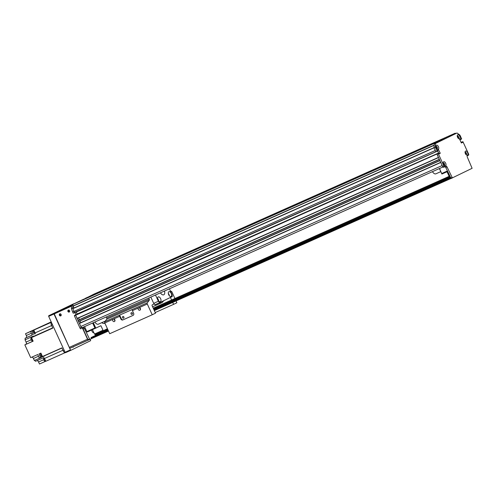 <?xml version="1.0" encoding="UTF-8"?>
<svg xmlns="http://www.w3.org/2000/svg" width="497" height="497" viewBox="0 0 497 497"><rect width="100%" height="100%" fill="white"/><g stroke="black" fill="none" stroke-linecap="round" stroke-linejoin="round"><path stroke-width="0.75" d="M415.567 151.641L417.182 150.889L415.567 151.641M431.179 144.037L432.788 143.285L431.179 144.037M419.636 149.839L421.779 148.839L419.636 149.839M435.242 142.235L437.385 141.229L435.242 142.235M413.989 151.703L416.132 150.703L413.989 151.703M398.377 159.307L400.52 158.307L398.377 159.307M371.476 170.639L373.62 169.639L371.476 170.639M355.864 178.243L358.008 177.243L355.864 178.243M328.964 189.581L331.108 188.574L328.964 189.581M313.352 197.185L315.496 196.178L313.352 197.185M286.452 208.516L288.595 207.51L286.452 208.516M270.84 216.12L272.983 215.114L270.84 216.12M243.94 227.452L246.083 226.452L243.94 227.452M228.328 235.056L230.471 234.056L228.328 235.056M201.428 246.388L203.571 245.388L201.428 246.388M185.816 253.998L187.959 252.992L185.816 253.998M158.916 265.33L161.059 264.323L158.916 265.33M143.304 272.934L145.447 271.927L143.304 272.934M116.404 284.265L118.547 283.259L116.404 284.265M100.792 291.869L102.935 290.869L100.792 291.869M409.919 153.505L411.535 152.753L409.919 153.505M394.314 161.109L395.923 160.357L394.314 161.109M367.407 172.447L369.022 171.689L367.407 172.447M351.801 180.051L353.41 179.293L351.801 180.051M324.895 191.382L326.51 190.624L324.895 191.382M309.289 198.986L310.898 198.228L309.289 198.986M282.389 210.318L283.998 209.566L282.389 210.318M266.777 217.922L268.386 217.17L266.777 217.922M239.877 229.254L241.486 228.502L239.877 229.254M224.265 236.858L225.874 236.106L224.265 236.858M197.365 248.196L198.974 247.438L197.365 248.196M181.753 255.8L183.362 255.042L181.753 255.8M154.853 267.131L156.462 266.373L154.853 267.131M139.241 274.735L140.856 273.984L139.241 274.735M443.082 139.626L443.92 139.259L443.113 139.645M72.935 308.513L434.011 147.665L72.91 308.68A77.861 42.63 66 0 0 73.929 311.439L435.285 150.492L435.745 151.492L434.011 147.702L434.254 144.024L455.749 133.556L455.246 133.184L93.896 294.149L85.515 298.405M455.246 133.184L85.527 298.225M95.349 293.652L96.958 292.901L95.349 293.652M448.195 136.476L449.81 135.718L448.195 136.476M112.341 286.067L113.95 285.315L112.341 286.067M446.878 137.259L446.803 137.911L443.2 139.669L442.659 139.309L81.309 300.281L72.947 304.357L72.829 306.071L74.146 307.972M442.659 139.309L434.297 143.391L72.947 304.357M80.564 300.859L82.173 300.101L80.564 300.859M433.409 143.676L435.018 142.925L433.409 143.676M96.729 293.671L98.344 292.919L96.729 293.671M79.439 323.267L440.709 162.339L79.824 323.081L79.433 323.46L80.818 326.492A1.671 0.913 66 0 0 82.322 327.616A1.671 0.913 66 0 0 82.334 327.61L442.92 166.986L82.322 327.616M79.8 321.037A1.193 0.652 -114 0 1 80.539 322.764M78.054 320.236L439.323 159.301L78.041 320.422L78.656 321.547L439.92 160.618M78.408 318.005A1.193 0.652 -114 0 1 79.147 319.733M438.292 153.703L443.908 165.967A1.112 0.609 66 0 0 444.908 166.719L446.014 166.178A1.112 0.609 -114 0 1 447.027 166.924L452.388 177.914L451.108 178.485L445.747 167.489A1.112 0.609 66 0 0 444.914 166.712L443.641 167.278A1.112 0.609 -114 0 1 443.635 167.284A1.112 0.609 -114 0 1 442.634 166.532L437.018 154.275L438.317 153.387L74.413 315.489L438.646 153.225L75.668 315.241L77.265 318.515L438.534 157.58M76.302 311.911L77.24 314.216M73.935 311.457L74.649 312.644L73.37 313.216L437.273 151.113L73.37 313.216M437.627 150.926L438.59 153.25M74.743 315.328L437.043 153.952L438.466 157.431L77.116 318.403M78.041 320.422L439.391 159.456L439.857 160.469L78.501 321.435M79.433 323.46L440.783 162.488L442.168 165.526L80.818 326.492M444.063 164.445L443.877 164.619A0.888 0.485 -114 0 1 443.846 164.942M443.225 163.55A0.888 0.485 -114 0 1 443.467 163.724L443.715 163.687M461.017 142.254L462.943 141.701L468.553 153.958A1.112 0.609 66 0 1 468.466 155.238L467.373 155.772A1.112 0.609 -114 0 0 467.292 157.052L472.107 168.309L451.108 178.485M437.018 150.926L435.285 147.131L435.527 143.459L457.023 132.985L459.93 135.128L461.67 138.918L459.911 139.843M457.818 136.706L457.78 137.017A0.888 0.485 -114 0 1 457.954 137.973M465.136 152.877A0.888 0.485 -114 0 1 465.757 154.269M434.297 143.391L434.179 145.105L72.829 306.071M435.981 146.988A0.888 0.485 -114 0 1 436.596 148.379M92.641 323.019L94.921 328.001L95.846 328.182L93.343 322.708M94.921 328.001L86.838 331.598L87.348 331.971L100.916 325.715L102.997 330.263L94.498 334.052L95.002 334.425L103.5 330.635L102.997 330.263M103.5 330.635L107.433 328.722M104.879 323.143A6.119 3.349 -114 0 1 104.594 323.298A6.119 3.349 -114 0 1 101.755 322.665M94.498 334.052L92.492 329.679M86.838 331.598L84.558 326.616M104.712 322.758A6.119 3.349 -114 0 1 104.146 323.435M449.586 175.87L449.046 176.112L449.816 176.367M449.046 176.112L447.039 171.738M439.385 168.558L441.895 174.031L439.534 168.489M441.895 174.031L447.586 171.496M447.356 170.999L441.814 173.472M438.727 153.244L437.64 150.877M73.121 313.029L72.63 311.961L73.91 311.389L74.395 312.464L437.273 151.113L437.422 150.113L438.435 149.616L440.193 153.095L439.155 153.908L438.646 153.225L438.317 153.387M436.807 148.646A1.249 0.683 66 0 0 436.677 147.485A1.249 0.683 66 0 0 435.919 146.652M465.962 154.542A1.249 0.683 66 0 0 465.832 153.38A1.249 0.683 66 0 0 465.074 152.548M444.057 165.215A1.249 0.683 66 0 0 443.92 164.053A1.249 0.683 66 0 0 443.169 163.221M458.166 138.241A1.249 0.683 66 0 0 458.035 137.079A1.249 0.683 66 0 0 457.277 136.246M461.44 142.999L462.552 142.322L461.309 142.875M461.092 142.422L462.347 141.862L462.552 142.322M459.731 139.377L460.955 138.831L459.768 139.533L461.278 142.819L462.539 142.509M460.955 138.831L461.166 139.284M444.908 166.719A1.112 0.609 66 0 0 444.921 166.712L443.635 167.284M459.787 136.277A2.224 1.218 -114 0 1 459.986 138.439A2.224 1.218 -114 0 1 458.65 138.675A2.224 1.218 -114 0 1 457.277 135.6A2.224 1.218 -114 0 1 458.321 134.755A2.224 1.218 -114 0 1 459.787 136.277M445.679 163.252A2.224 1.218 -114 0 1 445.871 165.414A2.224 1.218 -114 0 1 444.542 165.644A2.224 1.218 -114 0 1 443.169 162.569A2.224 1.218 -114 0 1 444.206 161.724A2.224 1.218 -114 0 1 445.679 163.252M467.584 152.579A2.224 1.218 -114 0 1 467.783 154.741A2.224 1.218 -114 0 1 466.447 154.971A2.224 1.218 -114 0 1 465.08 151.896A2.224 1.218 -114 0 1 466.118 151.051A2.224 1.218 -114 0 1 467.584 152.579M438.429 146.683A2.224 1.218 -114 0 1 438.627 148.845A2.224 1.218 -114 0 1 437.292 149.081A2.224 1.218 -114 0 1 435.919 146.006A2.224 1.218 -114 0 1 436.962 145.161A2.224 1.218 -114 0 1 438.429 146.683M436.875 148.721A1.249 0.683 66 0 0 437.099 148.69A1.249 0.683 66 0 0 437.205 147.249A1.249 0.683 66 0 0 436.08 146.404A1.249 0.683 66 0 0 435.906 146.553M466.031 154.617A1.249 0.683 66 0 0 466.254 154.586A1.249 0.683 66 0 0 466.36 153.144A1.249 0.683 66 0 0 465.235 152.299A1.249 0.683 66 0 0 465.068 152.442M444.125 165.29A1.249 0.683 66 0 0 444.349 165.259A1.249 0.683 66 0 0 444.455 163.817A1.249 0.683 66 0 0 443.33 162.973A1.249 0.683 66 0 0 443.156 163.115M458.234 138.315A1.249 0.683 66 0 0 458.458 138.284A1.249 0.683 66 0 0 458.563 136.843A1.249 0.683 66 0 0 457.439 135.998A1.249 0.683 66 0 0 457.271 136.147M435.285 147.131L434.011 147.702M435.527 143.459L434.254 144.024M457.023 132.985L455.749 133.556M89.752 339.451L88.491 340.016L87.981 339.644L83.123 329.026A1.112 0.609 66 0 0 82.291 328.25L83.39 327.716A1.112 0.609 -114 0 1 84.397 328.455L89.758 339.451L91.541 338.581L91.081 337.569L95.517 335.407L95.2 334.338M81.017 328.815A1.112 0.609 -114 0 1 81.005 328.821A1.112 0.609 -114 0 1 80.005 328.07L74.395 315.812L75.668 315.241L81.284 327.504A1.112 0.609 66 0 0 82.285 328.25A1.112 0.609 66 0 0 82.291 328.25L82.272 328.256M74.413 315.489L74.395 315.812M75.942 314.8L74.904 312.532M72.835 306.115L72.705 308.09A77.861 42.63 66 0 0 73.91 311.389L72.637 311.954A77.861 42.63 -114 0 1 71.425 308.662L71.63 305.562L72.904 304.965L72.251 305.257M93.448 332.655L93.784 332.493M72.705 308.09L71.425 308.662M72.904 304.996L71.63 305.562M93.803 332.536L93.666 332.599A1.671 0.913 -114 0 1 93.647 332.611A1.671 0.913 -114 0 1 92.15 331.487L91.516 330.107M76.178 311.967L77.215 314.228M89.758 339.451L88.485 340.016M61.15 315.427A0.901 0.752 64 0 1 60.361 313.812M78.141 301.822L54.571 313.098L54.54 313.756M54.527 313.737L54.956 313.551A0.559 0.466 -116 0 0 54.931 313.564M72.904 304.934L54.571 313.098M69.648 311.644A0.901 0.752 64 0 1 68.859 310.029M90.299 339.19L90.64 340.669L70.922 350.273L70.419 349.907L54.024 313.365L73.761 303.773M70.419 349.907L65.101 352.274L65.61 352.646L70.922 350.273M73.525 346.67A1.149 0.627 -114 0 1 73.258 347.173A1.149 0.627 -114 0 1 72.705 347.036M65.101 352.274L48.669 316.372L53.98 314.005M54.024 313.365L48.712 315.732L48.669 316.372M48.712 315.732L73.742 303.76M64.262 350.435L63.237 350.894A2.504 1.373 66 0 0 65.486 352.578A2.504 1.373 66 0 0 65.505 352.566L65.486 352.578M65.182 352.646L45.836 361.263A211.337 115.708 66 0 1 44.438 358.505A2.671 1.46 -114 0 0 43.842 357.598L35.554 361.288A2.671 1.46 -114 0 0 34.355 360.499L33.436 358.486L38.499 356.231M45.805 361.195L39.48 364.015L38.555 361.99L43.668 359.716M63.237 350.894L61.858 347.888L42.475 356.523L41.91 355.287A1.64 0.901 -114 0 1 41.698 354.833L40.909 353.106L38.996 353.957L40.561 357.38L39.288 357.946L37.722 354.529L30.708 357.654L24.85 344.862L25.943 344.328A1.945 1.069 -114 0 0 26.092 342.091L25.049 339.811A2.671 1.46 -114 0 0 25.08 338.252L32.088 335.09M42.475 356.523A211.337 115.708 66 0 0 44.09 355.982A2.671 1.46 -114 0 1 44.556 355.958L42.643 356.809L42.512 356.511M51.371 322.273L30.671 331.493A211.337 115.708 66 0 0 31.851 334.357A2.671 1.46 -114 0 1 32.094 335.127L25.08 338.252M33.858 330.076A211.337 115.708 66 0 0 35.038 332.94A2.671 1.46 -114 0 1 35.287 333.711L34.461 334.034A1.945 1.069 -114 0 0 34.908 333.052M41.263 353.889A1.64 0.901 66 0 0 42.332 356.212M41.145 353.615L40.822 353.758A1.559 0.851 66 0 0 40.804 353.765A1.559 0.851 66 0 0 40.679 355.541A1.559 0.851 66 0 0 42.09 356.604L42.438 356.448M41.698 354.833L41.91 355.287M51.415 322.373A2.504 1.373 66 0 0 51.427 325.106L52.806 328.113L31.504 337.6L33.137 341.166L24.85 344.862M40.176 353.435A1.945 1.069 -114 0 1 40.916 353.715M39.288 357.946A211.337 115.708 66 0 0 40.903 357.405A2.671 1.46 -114 0 1 41.369 357.374L34.355 360.499M42.643 356.809A2.671 1.46 66 0 0 42.177 356.84A211.337 115.708 -114 0 1 40.561 357.38M37.039 360.629A1.945 1.069 -114 0 1 38.555 361.99M31.386 333.232L26.322 335.487A1.945 1.069 -114 0 1 26.173 337.724M26.322 335.487L25.509 333.717L51.203 321.901M31.889 357.126A1.945 1.069 -114 0 1 33.436 358.486M30.671 331.493L25.509 333.717M34.517 329.753A1.64 0.901 66 0 0 34.361 329.797A1.64 0.901 66 0 0 34.206 329.909M33.989 330.393A1.64 0.901 66 0 0 34.896 332.592M34.361 329.797A1.64 0.901 66 0 0 34.349 329.803L34.66 329.666M33.871 330.107L33.547 330.25A1.559 0.851 66 0 0 33.535 330.257A1.559 0.851 66 0 0 33.411 332.033A1.559 0.851 66 0 0 34.815 333.096L35.057 332.99M25.049 339.811L33.342 336.121A2.671 1.46 -114 0 1 32.939 336.655A211.337 115.708 66 0 0 31.504 337.6M33.374 334.562A2.671 1.46 66 0 0 33.125 333.791A211.337 115.708 -114 0 1 31.951 330.927M31.976 338.631A1.671 0.913 66 0 0 32.535 339.849M31.69 338.003A1.64 0.901 66 0 0 32.814 340.457M31.597 337.798L31.23 337.966A1.559 0.851 66 0 0 31.212 337.972A1.559 0.851 66 0 0 31.087 339.749A1.559 0.851 66 0 0 32.498 340.812L32.895 340.631M44.699 359.02A1.671 0.913 66 0 0 45.295 360.201M44.37 358.368A1.64 0.901 66 0 0 45.581 360.76M44.214 358.107L43.922 358.238A1.559 0.851 66 0 0 43.91 358.244A1.559 0.851 66 0 0 43.786 360.021A1.559 0.851 66 0 0 45.19 361.083L45.643 360.878M68.574 309.998A1.112 0.932 -116 0 0 69.499 311.886M69.611 310.693A1.112 0.932 64 0 1 67.927 311.482A1.112 0.932 64 0 1 69.611 310.693M60.075 313.781A1.112 0.932 -116 0 0 60.994 315.676M61.112 314.483A1.112 0.932 64 0 1 59.423 315.272A1.112 0.932 64 0 1 61.112 314.483M82.552 328.331L87.54 339.234L69.263 347.378A1.112 0.609 66 0 0 70.263 348.124A1.112 0.609 66 0 0 70.27 348.117L88.429 340.035L70.263 348.124M69.263 347.378L54.216 314.514A0.559 0.466 64 0 1 54.409 313.818M88.286 339.998A1.112 0.609 -114 0 1 87.54 339.234M54.397 313.824L71.593 306.14M105.277 321.093L98.325 324.193A4.169 2.286 -114 0 1 94.902 322.013M432.446 171.645A4.169 2.286 66 0 0 435.869 173.826A4.169 2.286 66 0 0 435.912 173.807M133.134 315.359L133.059 315.396A1.671 1.398 -116 0 0 133.643 313.309L132.419 310.637L139.179 307.624A1.367 1.143 64 0 1 139.924 310.178A1.367 1.143 64 0 1 138.415 307.966L147.298 304.009L152.225 314.769L109.713 333.711L104.786 322.944A1.112 0.609 -114 0 1 104.743 321.77L106.762 319.204A1.112 0.609 66 0 0 106.725 318.03L106.234 316.962M121.33 318.776L120.889 318.993L119.665 316.316A1.112 0.609 -114 0 1 119.622 315.141L121.33 318.776A1.671 1.398 -116 0 0 123.299 319.726L133.233 315.297M133.059 315.396L123.299 319.726M120.889 318.993A1.671 1.398 -116 0 0 122.858 319.938M119.647 315.11L132.376 309.463A1.112 0.609 66 0 0 132.419 310.637M123.908 317.018A0.901 0.752 -116 0 0 122.542 317.658A0.901 0.752 -116 0 0 123.908 317.018M132.413 313.228A0.901 0.752 -116 0 0 131.046 313.868A0.901 0.752 -116 0 0 132.413 313.228M104.786 322.944L113.67 318.987A1.367 1.143 64 0 1 114.416 321.54A1.367 1.143 64 0 1 112.906 319.329L119.665 316.316M148.746 298.026L149.237 299.095A1.112 0.609 -114 0 1 149.274 300.269L147.255 302.835A1.112 0.609 66 0 0 147.298 304.009M174.932 298.517L171.943 292A1.112 0.609 66 0 0 171.092 291.223L170.514 291.217M152.225 314.769L155.511 313.172L152.039 305.587L152.082 304.947L154.207 303.909M139.787 307.811A1.367 1.143 -116 0 0 140.508 309.289M114.279 319.173A1.367 1.143 -116 0 0 115 320.652M159.208 302.884A10.567 5.784 66 0 0 161.674 302.748A10.567 5.784 66 0 0 163.525 300.803M170.415 297.448L171.589 300.008M172.701 302.431L173.583 304.363L176.87 302.766L176.037 300.94M132.146 312.874A0.901 0.752 -116 0 0 132.506 313.613M123.641 316.657A0.901 0.752 -116 0 0 124.008 317.403M155.226 312.545L173.583 304.363M168.477 289.235A1.367 0.745 -114 0 1 168.234 289.515A1.367 0.745 -114 0 1 168.222 289.521A1.367 0.745 -114 0 1 167.837 289.521M169.371 295.802A2.64 1.448 66 0 0 168.309 293.416M168.887 291.696A2.64 1.448 -114 0 1 168.912 291.683A2.64 1.448 -114 0 1 171.31 293.51A2.64 1.448 -114 0 1 171.061 296.51A2.64 1.448 -114 0 1 168.676 294.709A2.64 1.448 -114 0 1 168.887 291.696M164.482 291.018A4.169 2.286 -114 0 1 163.749 294.82A4.169 2.286 -114 0 1 160.425 292.82M158.705 301.002A2.64 1.448 66 0 0 157.636 298.616M160.419 301.698A2.64 1.448 -114 0 1 160.394 301.71A2.64 1.448 -114 0 1 157.996 299.884A2.64 1.448 -114 0 1 158.245 296.883A2.64 1.448 -114 0 1 160.63 298.685A2.64 1.448 -114 0 1 160.419 301.698M153.697 303.35L158.369 301.263A15.848 8.679 66 0 0 159.717 302.654L155.045 304.742A15.848 8.679 -114 0 1 153.697 303.35L150.833 297.094M159.717 302.654L172.248 296.554A15.848 8.679 66 0 0 172.061 294.591L169.415 288.819M155.511 295.013L158.369 301.263M446.803 137.911L443.038 139.589M438.615 153.008L77.265 313.974M437.708 151.026L76.358 311.998M438.615 153.188L77.265 314.154M446.84 137.843L442.989 139.558M434.167 145.298L72.885 306.239M434.011 147.628L74.121 307.947M434.055 147.802L72.91 308.68M435.279 150.473L73.929 311.439M443.908 165.967L442.634 166.532M451.885 177.541L450.611 178.106M447.027 166.924L445.747 167.489M440.168 153.411L439.087 153.896M440.193 153.095L438.938 153.648M438.683 149.808L437.435 150.361M153.231 308.183L449.294 176.298L153.231 308.183M153.256 308.239L449.35 176.336M105.202 329.809L107.464 328.797L105.202 329.809M153.318 308.376L449.487 176.441L153.318 308.376M103.724 330.53L107.489 328.852M153.343 308.426L449.543 176.478M95.207 334.506L107.563 329.008M153.411 308.581L449.878 176.516M95.53 335.214L107.886 329.716M153.735 309.289L450.207 177.224M95.517 335.407L107.955 329.865M153.803 309.445L450.276 177.379M91.081 337.569L108.029 330.02M153.877 309.6L450.344 177.528M91.063 337.892L108.141 330.281M153.995 309.855L450.462 177.789M91.293 338.395L108.377 330.785M154.225 310.358L450.717 178.286M91.547 338.581L108.489 331.033L91.541 338.581M154.337 310.606L450.947 178.479L154.337 310.606M81.284 327.504L80.005 328.07M84.397 328.455L83.123 329.026M89.261 339.078L87.981 339.644M51.427 325.106L52.458 324.647M42.177 356.84L40.903 357.405M44.09 355.982L61.926 348.037M62.945 350.261L44.438 358.505M35.275 333.667L34.461 334.034M31.851 334.357L33.125 333.791M51.632 325.547L35.038 332.94M32.939 336.655L52.688 327.858M31.137 339.842L26.092 342.091M33.125 341.128L25.943 344.328M104.743 321.77L119.622 315.141M132.376 309.463L147.255 302.835M106.725 318.03L149.237 299.095M106.762 319.204L149.274 300.269M435.869 173.826L440.796 171.633M152.591 306.792L161.674 302.748"/></g></svg>
